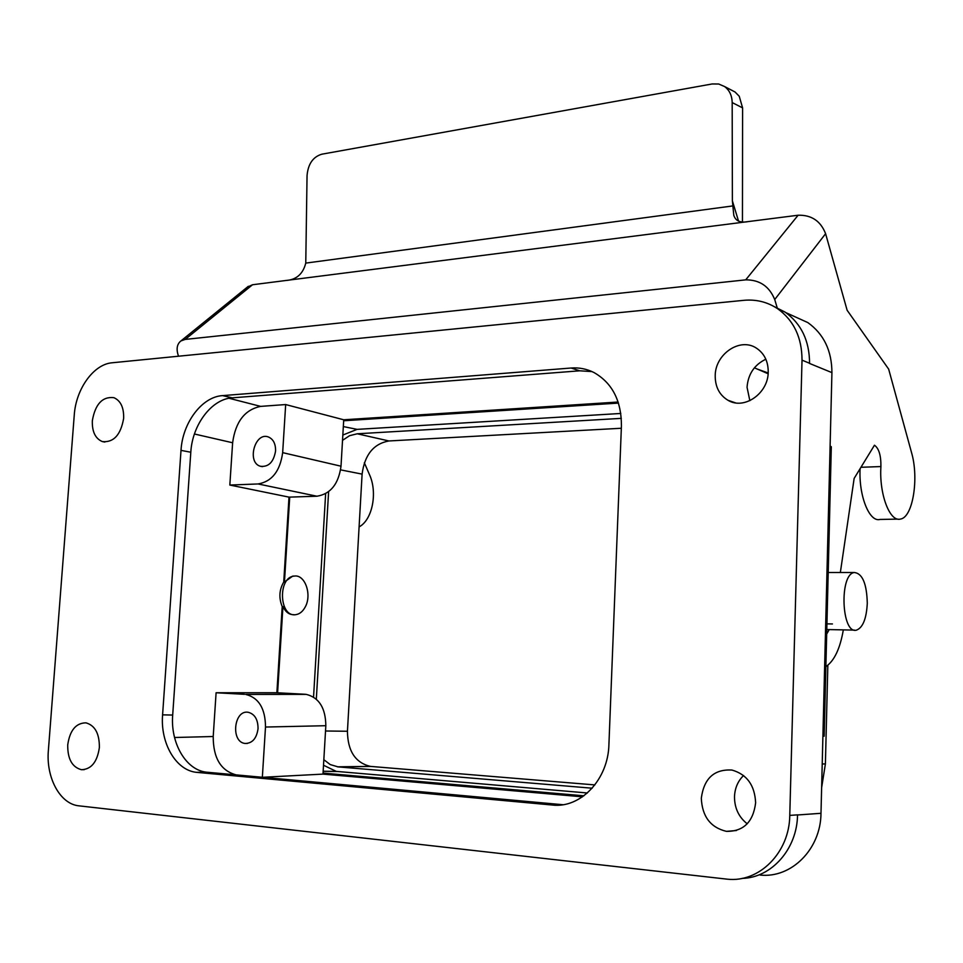 <?xml version="1.0" encoding="UTF-8"?>
<svg xmlns="http://www.w3.org/2000/svg" width="963" height="963" viewBox="0 0 963 963"><rect width="100%" height="100%" fill="white"/><g stroke="black" fill="none" stroke-linecap="round" stroke-linejoin="round"><path stroke-width="1.44" d="M757.243 369.046L768.173 372.982M867.29 603.223C866.76 583.662 862.439 573.418 854.325 572.516C839.158 573.96 841.397 634.461 856.456 630.151C862.86 627.695 866.471 618.715 867.29 603.223M236.296 774.914C220.888 770.845 213.196 758.05 213.208 736.514L216.097 692.758L276.875 692.758L282.207 606.57C278.704 597.963 279.21 589.789 283.736 582.025L288.996 497.125L229.832 485.051L232.625 442.763C235.49 421.758 244.831 409.636 260.648 406.386L285.674 404.556L282.665 452.646C280.089 471.16 271.891 481.596 258.096 483.956L229.832 485.051M282.207 606.57L282.941 606.582L277.597 692.794L276.875 692.758M288.996 497.125L289.719 497.113L284.458 582.025L283.736 582.025M284.458 582.025L292.752 576.091L294.522 576.067M293.787 614.683C289.237 614.803 285.626 612.107 282.941 606.582M313.553 697.056L325.638 493.682M282.665 452.646L341.01 466.2L343.671 420.759L618.487 403.088M341.01 466.2C338.567 484.016 330.538 494.031 316.923 496.222L258.096 483.956M289.719 497.113L316.923 496.222M275.574 450.985C273.636 462.12 268.581 467.211 260.395 466.273C246.516 462.493 254.942 431.593 268.388 436.973C273.299 439.116 275.695 443.787 275.574 450.985M262.345 777.297L265.499 727.041C265.367 708.624 258.806 697.754 245.806 694.431L305.03 694.263L277.597 692.794M305.03 694.263L306.222 694.371C319.066 697.561 325.602 708.01 325.831 725.705L265.499 727.041M583.891 795.811L323.05 773.096L325.831 725.705M244.602 694.323L216.097 692.758M258.048 728.654C256.652 738.452 252.33 743.388 245.12 743.46C230.386 742.136 233.877 709.286 248.394 712.319C254.798 714.137 258.024 719.578 258.048 728.654M618.15 402.028L343.731 419.784L285.674 404.556M343.731 419.784L343.671 420.759M323.05 773.096L322.99 774.108L262.418 777.297M322.99 774.108L582.471 796.822M760.108 875.054C791.333 878.497 820.789 849.234 820.994 813.302L831.924 372.621C831.827 350.688 823.786 334.005 807.801 322.569L792.886 315.816M749.852 400.692L747.047 387.27C748.119 374.089 754.378 364.736 765.838 359.223M747.228 823.81C738.729 817.081 734.492 808.029 734.492 796.63C734.889 788.071 737.911 781.041 743.568 775.528M830.106 445.965L831.31 446.772L824.159 736.165L822.908 736.201M92.34 420.675C91.979 431.617 95.313 438.586 102.343 441.584C113.634 442.679 120.736 434.951 123.637 418.424C123.974 407.638 120.712 400.716 113.887 397.671C102.463 396.383 95.277 404.051 92.34 420.675M99.37 747.541C99.502 733.662 95.024 725.428 85.948 722.84C75.945 722.984 69.866 730.327 67.723 744.88C67.554 758.928 72.117 767.198 81.434 769.702C91.28 769.377 97.263 761.986 99.37 747.541M701.317 798.243C702.159 816.455 710.513 827.494 726.391 831.358C743.448 831.575 753.198 822.053 755.63 802.817C754.787 785.278 746.903 774.36 731.976 770.051C714.173 769.016 703.953 778.417 701.317 798.243M768.221 371.959C768.209 361.342 764.273 353.397 756.412 348.137C740.066 337.062 715.112 354.119 715.208 375.775C715.196 386.921 719.457 395.095 728.004 400.295C744.098 410.226 768.33 393.446 768.221 371.959M342.84 435.035L357.104 429.366L620.81 413.464M587.382 792.982L336.268 771.387L323.508 765.236M594.893 784.917L370.936 766.44L338.061 766.885L330.213 764.562L323.833 759.687M592.173 788.203L338.061 766.885M827.831 665.277L825.399 763.924L821.632 787.698M370.936 766.44L370.334 766.379C355.323 762.72 347.691 751.008 347.438 731.254L362.1 474.121C364.652 454.777 373.596 443.726 388.944 440.958L621.34 428.258M342.527 440.344L349.593 435.685L357.225 433.783L621.328 418.363M316.321 699.15L328.612 491.708M592.016 371.598L579.714 370.803L232.239 397.839C211.667 398.959 192.299 424.755 190.806 452.237L172.69 715.052C170.343 743.087 185.931 770.123 206.503 772.182L562.946 804.719M608.917 744.568L621.424 425.935C621.436 400.801 612.299 383.021 594.027 372.561C586.816 368.925 579.172 367.409 571.095 368.022L222.573 395.612C201.965 396.756 182.537 422.721 181.008 450.371L162.591 714.847C160.219 743.051 175.808 770.268 196.416 772.338L552.341 805.032C580.557 808.499 608.183 779.573 608.917 744.568M789.768 815.408L802.023 360.15C801.974 337.519 793.801 320.354 777.514 308.642C767.342 301.973 756.136 299.192 743.857 300.324L112.19 362.774C93.676 364.146 75.921 388.932 74.259 415.053L48.379 750.382C45.875 777.707 60.139 804.201 79.038 805.85L727.366 879.183C759.265 882.794 789.479 852.58 789.768 815.408L797.653 814.842M305.127 607.172C302.659 611.661 299.493 614.165 295.629 614.683C279.101 617.427 277.633 577.066 294.221 576.091C305.042 574.129 312.241 594.869 305.127 607.172M745.711 279.86L185.185 339.421L252.535 284.747L285.855 280.498C296.375 279.8 303.008 273.998 305.765 263.104L307.053 175.603C308.052 164.071 312.939 156.933 321.738 154.212L712.151 83.962L718.687 84.01L724.525 86.514C729.448 90.149 732 95.506 732.181 102.572L732.386 200.858L733.782 215.194C735.515 220.984 740.366 223.115 748.311 221.574L798.122 215.231L745.711 279.86C759.651 279.764 769.317 286.336 774.721 299.541L825.604 233.696C820.657 221.021 811.496 214.869 798.122 215.231M742.449 221.851L742.593 107.88L739.247 96.264L735.046 92.003L731.519 90.161M305.765 263.104L732.578 205.962M897.985 519.117L879.989 519.442C869.372 522.524 858.599 495.68 860.103 468.668M178.528 356.214C176.06 349.232 176.879 344.128 180.96 340.914L185.185 339.421M777.201 307.811L774.721 299.541M285.855 280.498L748.311 221.574M252.535 284.747L247.298 287.143M825.604 233.696L847.127 310.255L888.668 369.142L911.552 452.634C919.147 478.406 912.816 517.528 900.441 519.069C889.812 522.271 879.063 494.103 880.916 466.561C881.049 455.451 878.894 448.337 874.464 445.219L854.145 478.406L840.35 572.504M843.323 629.886C840.109 648.617 834.295 660.883 825.869 666.661M829.227 629.597L826.675 634.087M359.091 526.905C372.416 519.912 377.749 492.683 369.527 474.735L364.351 462.77M232.625 442.763L194.43 434M174.544 737.502L213.208 736.514M229.05 398.273L260.648 406.386M831.924 372.621L809.438 363.4M797.533 814.975L820.994 813.302M742.016 878.388C771.495 877.919 797.22 849.005 797.533 814.867M802.023 360.15L809.57 363.256C809.462 340.818 801.324 323.773 785.134 312.144L777.514 308.642M785.11 312.12L774.324 306.667M357.104 429.366L343.334 426.573M337.423 771.507L323.159 771.363M822.221 763.984L825.399 763.924M388.944 440.958L357.225 433.783M362.1 474.121L340.613 469.872M347.438 731.254L325.518 731.001M561.357 804.599L552.341 805.032M207.394 772.278L197.319 772.434M172.69 715.052L162.591 714.847M190.806 452.237L181.008 450.371M232.239 397.839L222.573 395.612M579.714 370.803L571.095 368.022M732.181 102.572L742.593 107.88M738.525 221.081L732.386 200.858M826.928 623.855L832.429 623.952M860.958 467.284L880.916 466.561M754.39 367.806L768.113 373.764M102.343 441.584L104.871 442.053M81.434 769.702L84.226 769.666M726.391 831.358L736.43 830.527M728.004 400.295L735.479 402.847M807.801 322.569L785.844 312.626M323.159 771.243L336.268 771.387M245.12 743.46L247.347 743.472M260.395 466.273L262.405 466.658M245.806 694.431L306.222 694.371M370.334 766.379L337.447 766.825M206.503 772.182L196.416 772.338M826.796 629.537L854.494 630.115M828.204 572.504L854.325 572.516M294.221 576.091L292.752 576.091M735.046 92.003L724.549 86.526M734.071 216.145L733.794 215.231M180.96 340.914L248.346 286.3"/></g></svg>
